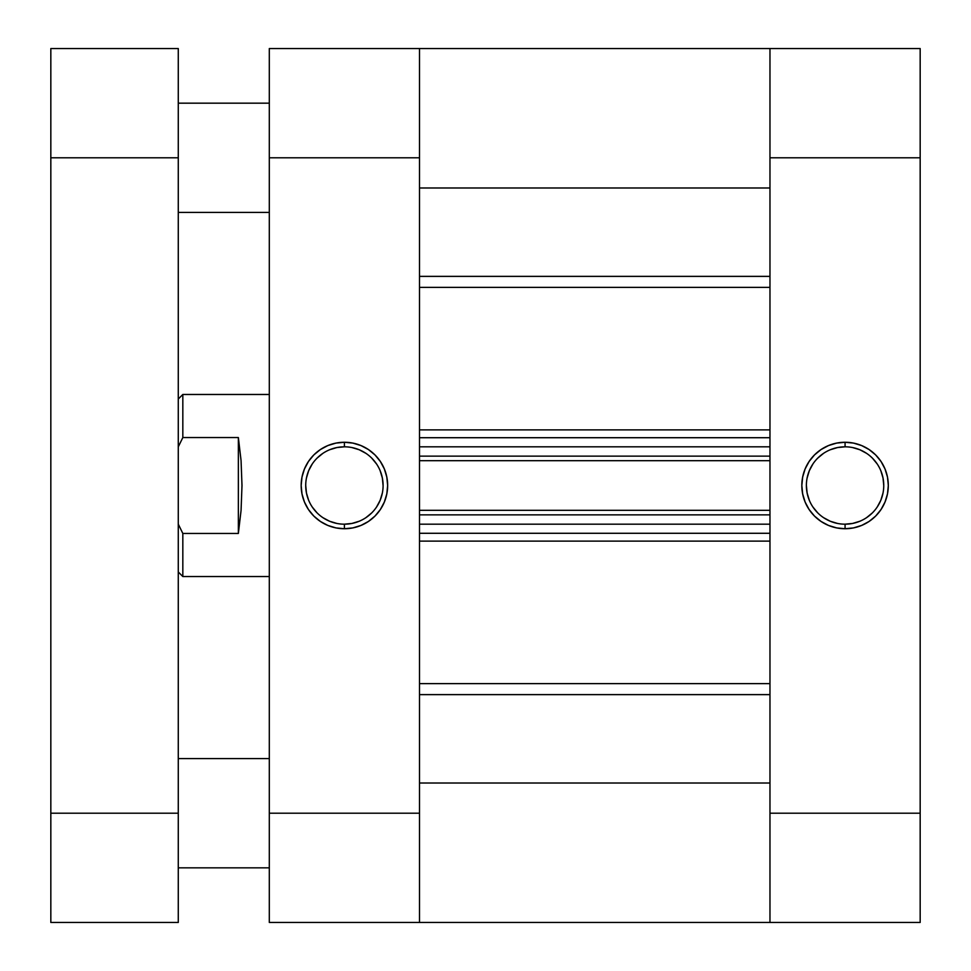 <?xml version="1.0" encoding="UTF-8"?>
<svg xmlns="http://www.w3.org/2000/svg" width="971" height="971" viewBox="0 0 971 971"><rect width="100%" height="100%" fill="white"/><g stroke="black" fill="none" stroke-linecap="round" stroke-linejoin="round"><path stroke-width="1.46" d="M845.073 446.818L845.073 442.266A43.234 43.234 0 0 1 888.307 485.5A43.234 43.234 0 0 1 845.073 528.734L853.509 527.908L861.617 525.445L869.094 521.451L875.648 516.074L881.025 509.52L885.018 502.043L887.482 493.936L888.319 485.5L887.482 477.064L885.018 468.957L881.025 461.48L875.648 454.926L869.094 449.549L861.617 445.555L853.509 443.092L845.073 442.266L836.638 443.092L828.53 445.555L821.053 449.549L814.499 454.926L809.122 461.48L805.129 468.957L802.665 477.064L801.828 485.5L802.665 493.936L805.129 502.043L809.122 509.52L814.499 516.074L821.053 521.451L828.53 525.445L836.638 527.908L845.073 528.734L845.073 524.182A38.682 38.682 0 0 0 883.756 485.5A38.682 38.682 0 0 0 845.073 446.818A38.682 38.682 0 0 1 883.756 485.5A38.682 38.682 0 0 1 845.073 524.182A38.682 38.682 0 0 1 806.379 485.5A38.682 38.682 0 0 1 845.073 446.818A38.682 38.682 0 0 0 806.379 485.5A38.682 38.682 0 0 0 845.073 524.182L845.073 528.734A43.234 43.234 0 0 1 801.828 485.5A43.234 43.234 0 0 1 845.073 442.266L845.073 446.818L837.524 447.558L830.266 449.755M920.168 48.55L769.967 48.55L769.967 922.45L920.168 922.45L920.168 48.55L769.967 48.55L769.967 157.788L920.168 157.788L920.168 813.213L769.967 813.213L769.967 157.788L920.168 157.788L920.168 48.55M920.168 922.45L769.967 922.45L769.967 783.014L419.508 783.014L419.508 922.45L419.508 48.55L269.307 48.55L269.307 922.45L419.508 922.45L419.508 813.213L269.307 813.213L269.307 157.788L419.508 157.788L419.508 813.213L269.307 813.213L269.307 922.45L769.967 922.45L769.967 813.213L920.168 813.213L920.168 922.45M845.073 524.182L852.623 523.442L859.881 521.245M866.569 517.664L872.431 512.858M877.238 506.996L880.818 500.308L883.015 493.05M883.756 485.5L883.015 477.95L880.818 470.692M877.238 464.004L872.431 458.142M866.569 453.336L859.881 449.755L852.623 447.558M823.578 453.336L817.716 458.142M812.909 464.004L809.328 470.692L807.132 477.95M806.391 485.5L807.132 493.05L809.328 500.308M812.909 506.996L817.716 512.858M823.578 517.664L830.266 521.245L837.524 523.442M344.402 524.182L344.402 528.734A43.234 43.234 0 0 1 301.168 485.5A43.234 43.234 0 0 1 344.402 442.266L335.966 443.092L327.858 445.555L320.381 449.549L313.827 454.926L308.45 461.48L304.457 468.957L301.993 477.064L301.156 485.5L301.993 493.936L304.457 502.043L308.45 509.52L313.827 516.074L320.381 521.451L327.858 525.445L335.966 527.908L344.402 528.734L352.837 527.908L360.945 525.445L368.422 521.451L374.976 516.074L380.353 509.52L384.346 502.043L386.81 493.936L387.647 485.5L386.81 477.064L384.346 468.957L380.353 461.48L374.976 454.926L368.422 449.549L360.945 445.555L352.837 443.092L344.402 442.266L344.402 446.818A38.682 38.682 0 0 0 305.719 485.5A38.682 38.682 0 0 0 344.402 524.182A38.682 38.682 0 0 0 383.096 485.5A38.682 38.682 0 0 0 344.402 446.818L344.402 442.266A43.234 43.234 0 0 1 387.647 485.5A43.234 43.234 0 0 1 344.402 528.734L344.402 524.182A38.682 38.682 0 0 1 305.719 485.5A38.682 38.682 0 0 1 344.402 446.818A38.682 38.682 0 0 1 383.096 485.5A38.682 38.682 0 0 1 344.402 524.182L351.951 523.442L359.209 521.245M419.508 163.104L419.508 48.55L419.508 187.986L769.967 187.986L769.967 48.55L419.508 48.55L419.508 157.788L269.307 157.788L269.307 48.55L769.967 48.55L769.967 163.104M344.402 446.818L336.852 447.558L329.594 449.755M322.906 453.336L317.044 458.142M312.237 464.004L308.657 470.692L306.46 477.95M305.719 485.5L306.46 493.05L308.657 500.308M312.237 506.996L317.044 512.858M322.906 517.664L329.594 521.245L336.852 523.442M365.897 517.664L371.759 512.858M376.566 506.996L380.147 500.308L382.343 493.05M383.084 485.5L382.343 477.95L380.147 470.692M376.566 464.004L371.759 458.142M365.897 453.336L359.209 449.755L351.951 447.558M182.827 533.455L178.276 524.122L182.827 533.455L182.827 576.531L182.827 533.455L238.356 533.455L182.827 533.455M178.276 571.98L182.827 576.531L269.307 576.531L182.827 576.531L178.276 571.98M238.344 437.545L241.063 460.57L238.356 437.545L182.827 437.545L178.276 446.878L182.827 437.545L182.827 394.469L269.307 394.469L182.827 394.469L182.827 437.545L238.356 437.545L238.356 533.455L241.063 510.43L238.344 533.455M241.997 485.5L241.063 510.43L241.985 485.5L241.063 460.57L241.997 485.5M238.356 437.545L238.356 533.455M769.967 287.367L419.508 287.367L769.967 287.367M419.508 429.886L769.967 429.886L419.508 429.886M769.967 541.114L419.508 541.114L769.967 541.114M419.508 683.633L769.967 683.633L419.508 683.633M419.508 446.818L419.508 456.139L769.967 456.139L769.967 446.818L769.967 456.139L419.508 456.139L419.508 446.818L769.967 446.818L419.508 446.818M419.508 514.861L419.508 524.182L419.508 514.861L769.967 514.861L769.967 524.182L419.508 524.182L769.967 524.182L769.967 514.861L419.508 514.861M419.508 811.72L419.508 922.438M769.967 811.72L769.967 922.438M769.967 783.014L419.508 783.014M419.508 694.629L769.967 694.629L419.508 694.629M769.967 276.371L419.508 276.371L769.967 276.371M419.508 187.986L769.967 187.986M419.508 533.285L769.967 533.285L419.508 533.285M419.508 510.309L769.967 510.309L419.508 510.309M419.508 437.715L769.967 437.715L419.508 437.715M769.967 460.691L419.508 460.691L769.967 460.691M178.276 212.406L269.307 212.406L178.276 212.406M269.307 103.169L178.276 103.169L269.307 103.169M178.276 867.831L269.307 867.831L178.276 867.831M269.307 758.594L178.276 758.594L269.307 758.594M178.276 922.45L178.276 48.55L50.832 48.55L50.832 922.45L178.276 922.45L178.276 813.213L50.832 813.213L50.832 157.788L178.276 157.788L178.276 813.213L50.832 813.213L50.832 922.45L178.276 922.45M50.832 48.55L178.276 48.55L178.276 157.788L50.832 157.788L50.832 48.55M178.276 399.02L182.827 394.469"/></g></svg>
